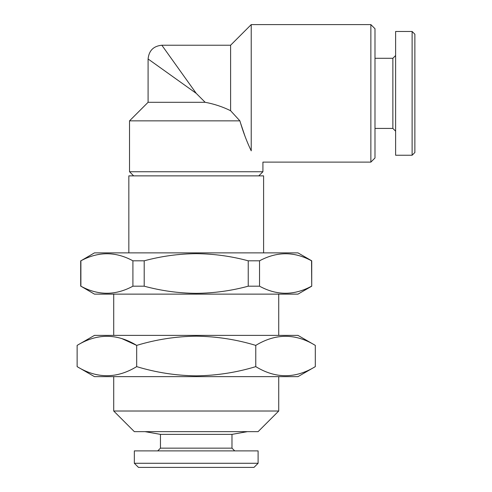 <?xml version="1.0" encoding="UTF-8"?>
<svg xmlns="http://www.w3.org/2000/svg" width="492" height="492" viewBox="0 0 492 492"><rect width="100%" height="100%" fill="white"/><g stroke="black" fill="none" stroke-linecap="round" stroke-linejoin="round"><path stroke-width="0.74" d="M315.311 345.39L297.98 335.384L94.458 335.384L77.127 345.39L77.127 366.632C96.93 378.735 116.776 378.735 136.678 366.632C156.204 372.542 176.056 375.617 196.222 375.845C216.64 375.574 236.486 372.506 255.766 366.632C275.569 378.735 295.415 378.735 315.311 366.632L315.311 345.39C295.514 333.287 275.668 333.287 255.766 345.39C236.486 339.523 216.64 336.454 196.222 336.177C176.056 336.411 156.204 339.48 136.678 345.39C116.875 333.287 97.029 333.287 77.127 345.39M315.311 366.632L297.98 376.638L94.458 376.638L77.127 366.632M412.118 155.238L414.873 152.489L414.873 34.225L412.118 31.476L395.617 31.476L395.617 155.238L412.118 155.238L412.118 31.476M395.617 131.173L392.868 128.424L392.868 58.29L374.99 58.29M258.103 431.644L134.341 431.644L113.713 411.017L278.73 411.017L258.103 431.644M80.891 260.815L94.458 252.876L297.98 252.876L311.731 260.815L311.731 286.19L297.98 294.13L94.458 294.13L80.891 286.19C98.148 295.606 115.485 295.606 132.914 286.19L132.914 260.815C115.657 251.406 98.314 251.406 80.891 260.815L80.891 286.19M311.731 286.19L311.553 260.815C294.296 251.406 276.953 251.406 259.53 260.815L248.239 260.815C231.308 256.221 213.965 253.835 196.222 253.669C178.682 253.81 161.339 256.191 144.199 260.815L144.199 286.19C161.339 290.815 178.682 293.201 196.222 293.337C213.965 293.171 231.308 290.79 248.239 286.19L248.239 260.815M259.53 260.815L259.53 286.19C276.787 295.606 294.124 295.606 311.553 286.19M259.53 286.19L248.239 286.19M263.601 252.876L263.601 175.865L128.836 175.865L128.836 252.876M239.893 120.86L230.6 110.712C222.605 106.764 214.125 103.96 205.158 102.299L148.092 102.299L148.092 58.979C148.922 50.645 153.504 46.057 161.843 45.227L230.6 45.227L251.227 24.6L251.227 150.847C266.541 165.595 266.541 165.595 251.227 150.847C246.836 141.751 243.054 131.758 239.893 120.86L129.525 120.86L129.525 171.739L262.919 171.739L258.792 175.865M370.863 24.6L370.863 162.114L374.99 157.987L374.99 28.727L370.863 24.6L251.227 24.6M230.6 110.712L230.6 45.227M245.114 136.567L240.28 122.256M134.341 463.273L138.467 467.4L253.977 467.4L258.103 463.273L258.103 450.9L134.341 450.9L134.341 463.273L258.103 463.273M157.717 450.9L160.466 448.151L231.978 448.151L231.978 434.374L247.445 431.644M160.466 448.151L160.466 434.374L231.978 434.374M161.843 45.227L196.222 93.357L148.092 58.979L196.222 93.357L205.158 102.299M144.199 260.815L132.914 260.815M144.199 286.19L132.914 286.19M122.041 338.693L136.678 345.39L136.678 366.632M255.766 345.39L255.766 366.632M392.868 128.424L374.99 128.424M278.73 376.638L278.73 411.017M148.092 102.299L129.525 120.86M370.863 162.114L262.919 162.114L262.919 171.739M160.466 434.374L144.999 431.644M278.73 294.13L278.73 335.384M113.713 294.13L113.713 335.384M231.978 448.151L234.727 450.9M133.652 175.865L129.525 171.739M113.713 376.638L113.713 411.017M80.706 260.815L80.706 286.19M392.868 58.29L395.617 55.541"/></g></svg>
